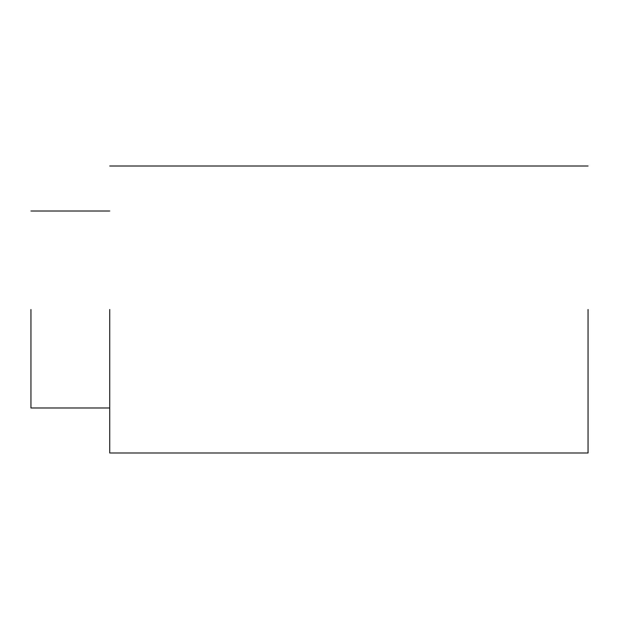 <?xml version="1.0" encoding="UTF-8"?>
<svg xmlns="http://www.w3.org/2000/svg" width="619" height="619" viewBox="0 0 619 619"><rect width="100%" height="100%" fill="white"/><g stroke="black" fill="none" stroke-linecap="round" stroke-linejoin="round"><path stroke-width="0.93" d="M30.95 309.5L30.95 407.975L30.95 309.5M109.733 309.5L109.733 452.992L109.733 309.5M588.05 309.5L588.05 452.992L588.05 309.5M109.733 407.975L30.95 407.975M109.733 211.025L30.95 211.025M588.05 452.992L109.733 452.992M588.05 166.008L109.733 166.008"/></g></svg>
